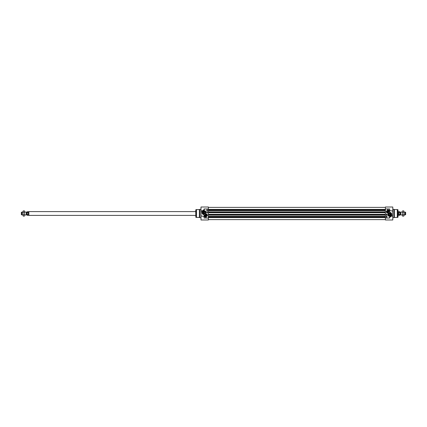 <?xml version="1.0" encoding="UTF-8"?>
<svg xmlns="http://www.w3.org/2000/svg" width="427" height="427" viewBox="0 0 427 427"><rect width="100%" height="100%" fill="white"/><g stroke="black" fill="none" stroke-linecap="round" stroke-linejoin="round"><path stroke-width="0.64" d="M204.885 211.691L203.78 211.68L203.492 212.31L205.152 212.182M206.844 215.24A0.657 0.657 0 0 1 206.113 215.891A0.657 0.657 0 0 1 205.542 215.096A0.657 0.657 0 0 1 206.844 215.24M206.38 214.674A0.598 0.598 0 0 1 206.577 215.688A0.598 0.598 0 0 1 205.6 215.352A0.598 0.598 0 0 1 206.38 214.674M205.915 214.93L206.321 214.85L206.46 215.55L205.782 215.32L205.915 214.93M206.908 215.24A0.721 0.721 0 0 0 205.825 214.616A0.721 0.721 0 0 0 205.825 215.865A0.721 0.721 0 0 0 206.908 215.24M204.992 215.24A1.19 1.19 0 0 0 206.188 216.43A1.19 1.19 0 0 0 207.378 215.24A1.19 1.19 0 0 0 206.188 214.05A1.19 1.19 0 0 0 204.992 215.24A1.19 1.19 0 0 0 206.188 216.43A1.19 1.19 0 0 0 207.378 215.24A1.19 1.19 0 0 0 206.188 214.05A1.19 1.19 0 0 0 204.992 215.24M202.371 216.131L204.207 216.473L200.994 215.918L200.994 219.99L208.376 219.99L208.376 207.01L200.994 207.01L200.994 211.082L202.04 210.906M207.031 210.42L207.303 210.463L207.031 210.42M207.314 210.212L206.951 209.887L207.314 210.212M206.956 212.176L207.319 212.219L206.956 212.176M207.325 212.416L206.951 212.31L207.325 212.416M207.047 212.609L207.314 212.657L207.047 212.609M207.303 210.671L206.94 210.671L207.303 210.671M206.828 210.879L206.828 209.806L207.426 209.806L207.426 210.879L206.828 210.879M207.426 211.835L207.426 212.902L206.828 212.902L206.828 211.835L207.426 211.835M206.188 217.028L206.188 217.386A2.071 2.071 0 0 1 204.41 215.464A1.788 1.788 0 0 0 206.188 217.028M195.838 217.274L196.356 217.412L196.356 209.588L195.838 209.726L195.838 217.274L195.753 210.281M195.753 213.5L195.838 209.726M205.691 212.31A1.361 1.361 0 0 1 204.325 213.671A1.361 1.361 0 0 1 202.964 212.31A1.361 1.361 0 0 1 204.325 210.943A1.361 1.361 0 0 1 205.691 212.31M205.931 212.31A1.601 1.601 0 0 0 203.524 210.922A1.601 1.601 0 0 0 203.524 213.697A1.601 1.601 0 0 0 205.931 212.31M204.319 209.79L204.09 208.974L204.319 209.79L203.556 210.057A2.381 2.381 0 0 0 203.887 214.653L204.191 214.722L204.207 217.06M207.447 215.24A1.26 1.26 0 0 0 205.558 214.146A1.26 1.26 0 0 0 205.558 216.329A1.26 1.26 0 0 0 207.447 215.24M201.421 216.062L200.994 216.062L200.994 213.5M208.376 208.974L204.09 208.974L204.101 209.935L202.19 210.89L200.994 210.922L202.249 211.055C201.544 213.041 202.179 214.285 204.149 214.781L204.149 216.425L200.994 215.918L200.994 210.922L201.421 210.938M200.871 217.669L199.799 217.669L199.799 209.331L200.871 209.331L200.994 217.786M204.325 217.06L204.207 215.299M204.325 215.299L204.149 214.781M204.282 214.674L203.887 214.653C202.152 214.071 201.619 212.876 202.291 211.071L202.313 211.039M203.909 214.535A2.263 2.263 0 0 1 203.599 210.164L203.22 210.201M202.467 210.821L202.777 210.5M203.492 212.31A0.833 0.833 0 0 1 204.325 211.477A0.833 0.833 0 0 1 205.163 212.31A0.833 0.833 0 0 1 204.325 213.142A0.833 0.833 0 0 1 203.492 212.31M199.799 217.669L199.388 217.434L199.388 209.566L199.799 209.331M207.362 215.059L207.373 215.357L207.362 215.059M388.89 215.309L389.995 215.32L390.283 214.69L388.623 214.818M386.931 211.76A0.657 0.657 0 0 1 387.663 211.109A0.657 0.657 0 0 1 388.234 211.904A0.657 0.657 0 0 1 386.931 211.76M387.396 212.326A0.598 0.598 0 0 1 387.198 211.312A0.598 0.598 0 0 1 388.175 211.648A0.598 0.598 0 0 1 387.396 212.326M387.86 212.07L387.188 211.84L387.321 211.45L387.994 211.68L387.86 212.07M386.867 211.76A0.721 0.721 0 0 0 387.951 212.384A0.721 0.721 0 0 0 387.951 211.135A0.721 0.721 0 0 0 386.867 211.76M388.783 211.76A1.19 1.19 0 0 0 387.588 210.57A1.19 1.19 0 0 0 386.398 211.76A1.19 1.19 0 0 0 387.588 212.95A1.19 1.19 0 0 0 388.783 211.76A1.19 1.19 0 0 0 387.588 210.57A1.19 1.19 0 0 0 386.398 211.76A1.19 1.19 0 0 0 387.588 212.95A1.19 1.19 0 0 0 388.783 211.76M391.404 210.869L389.568 210.527L392.787 211.082L392.787 207.01L385.4 207.01L385.4 219.99L392.787 219.99L392.787 215.918L391.735 216.094M386.745 216.58L386.472 216.537L386.745 216.58M386.462 216.788L386.825 217.113L386.462 216.788M386.819 214.824L386.456 214.781L386.819 214.824M386.456 214.584L386.825 214.69L386.456 214.584M386.734 214.391L386.462 214.343L386.734 214.391M386.472 216.329L386.835 216.329L386.472 216.329M386.947 216.121L386.947 217.194L386.35 217.194L386.35 216.121L386.947 216.121M386.35 215.165L386.35 214.098L386.947 214.098L386.947 215.165L386.35 215.165M387.588 209.972L387.588 209.614A2.071 2.071 0 0 1 389.365 211.536A1.788 1.788 0 0 0 387.588 209.972M398.028 210.281L398.028 216.719M398.028 213.5L398.028 217.162L397.297 217.434L397.297 209.566L394.388 209.566L394.388 217.434L393.977 217.669L393.977 209.331L392.787 209.214M388.084 214.69A1.361 1.361 0 0 1 389.451 213.329A1.361 1.361 0 0 1 390.812 214.69A1.361 1.361 0 0 1 389.451 216.057A1.361 1.361 0 0 1 388.084 214.69M387.849 214.69A1.601 1.601 0 0 0 390.251 216.078A1.601 1.601 0 0 0 390.251 213.303A1.601 1.601 0 0 0 387.849 214.69M389.456 217.21L389.686 218.026L389.456 217.21L390.225 216.943A2.381 2.381 0 0 0 389.888 212.347L389.584 212.278L389.568 209.94M386.328 211.76A1.26 1.26 0 0 0 388.223 212.854A1.26 1.26 0 0 0 388.223 210.671A1.26 1.26 0 0 0 386.328 211.76M392.434 210.938L392.787 210.938L392.787 213.5M385.4 218.026L389.686 218.026L389.675 217.065L391.586 216.11L392.787 216.078L391.527 215.945C392.232 213.959 391.596 212.715 389.627 212.219L389.627 210.575L392.787 211.082L392.787 216.078L392.354 216.062M389.451 209.94L389.568 211.701M389.451 211.701L389.627 212.219M389.493 212.326L389.888 212.347C391.623 212.929 392.157 214.124 391.484 215.929L391.463 215.961M389.867 212.465A2.263 2.263 0 0 1 390.182 216.836L390.561 216.799M391.308 216.179L390.999 216.5M390.283 214.69A0.833 0.833 0 0 1 389.451 215.523A0.833 0.833 0 0 1 388.613 214.69A0.833 0.833 0 0 1 389.451 213.858A0.833 0.833 0 0 1 390.283 214.69M386.414 211.941L386.403 211.643L386.414 211.941M385.4 216.382L208.376 216.382M385.4 215.144L208.376 215.144M385.4 211.856L208.376 211.856M385.4 210.618L208.376 210.618M402.314 211.541L402.314 213.5L402.314 211.541M402.517 216.115L402.314 213.5L402.517 216.115L403.782 216.115L403.985 215.459L403.782 216.115M403.782 210.885L403.985 215.459L403.782 210.885L402.517 210.885M402.517 214.808L403.782 214.808M402.517 212.192L403.782 212.192M400.473 214.69L400.03 214.69L400.03 212.31L400.473 212.31L400.553 214.738L400.665 212.07L400.665 214.93L402.314 214.93M399.934 213.5L399.934 212.214L399.934 213.5M399.934 213.308L399.645 211.653L399.934 213.692L399.645 214.503L398.669 214.503L398.669 212.497L399.645 212.497M399.645 214.503L399.645 215.347L399.934 215.059L399.934 213.719M398.669 214.503L398.669 212.497M399.645 211.653L398.263 211.653L398.263 215.347L399.645 215.347M398.028 211.595L398.028 215.405M403.985 212.07L404.993 212.07L404.993 214.93L403.985 214.93M404.993 212.07L405.65 212.31L405.65 214.69L404.993 214.93M24.686 215.459L24.686 213.5L24.686 215.459M24.483 210.885L24.686 213.5L24.483 210.885L23.218 210.885L23.015 211.541L23.218 210.885M23.218 216.115L23.015 211.541L23.218 216.115L24.483 216.115M24.483 212.192L23.218 212.192M24.483 214.808L23.218 214.808M26.527 212.31L26.97 212.31L26.97 214.69L26.527 214.69L26.447 212.262L26.335 214.93L26.335 212.07L24.686 212.07M27.066 213.5L27.066 214.786L27.066 213.5M27.066 213.692L27.355 212.497L28.331 212.497L28.331 214.503L27.355 214.503L27.066 213.692L27.066 215.059L27.066 213.719M28.331 212.497L28.331 214.503M27.355 214.503L27.355 215.347L28.737 215.347L28.737 211.653L27.066 211.941M195.753 215.405L28.839 215.405L28.839 211.595L195.753 211.595M23.015 214.93L22.007 214.93L22.007 212.07L23.015 212.07M22.007 214.93L21.35 214.69L21.35 212.31L22.007 212.07M207.303 215.24A1.121 1.121 0 0 0 206.188 214.119A1.121 1.121 0 0 0 205.067 215.24A1.121 1.121 0 0 0 206.188 216.361A1.121 1.121 0 0 0 207.303 215.24M203.599 210.164L204.111 210.047M208.376 218.026L204.09 218.026L204.09 216.564M199.388 217.434L196.479 217.434L196.479 209.566L199.388 209.566M386.472 211.76A1.121 1.121 0 0 0 387.588 212.881A1.121 1.121 0 0 0 388.709 211.76A1.121 1.121 0 0 0 387.588 210.639A1.121 1.121 0 0 0 386.472 211.76M390.182 216.836L389.664 216.953M385.4 208.974L389.686 208.974L389.686 210.436M392.787 217.786L392.904 209.331M397.937 217.274L397.937 209.726L397.42 209.588L397.42 217.412M385.4 217.583L208.376 217.583M385.4 217.129L208.376 217.129M385.4 216.927L208.376 216.927M385.4 216.815L208.376 216.815M385.4 216.697L208.376 216.697M385.4 216.43L208.376 216.43M385.4 215.096L208.376 215.096M385.4 214.829L208.376 214.829M385.4 214.712L208.376 214.712M385.4 214.594L208.376 214.594M385.4 214.322L208.376 214.322M385.4 212.678L208.376 212.678M385.4 212.406L208.376 212.406M385.4 212.288L208.376 212.288M385.4 212.171L208.376 212.171M385.4 211.904L208.376 211.904M385.4 210.57L208.376 210.57M385.4 210.303L208.376 210.303M385.4 210.185L208.376 210.185M385.4 210.073L208.376 210.073M385.4 209.87L208.376 209.87M385.4 209.417L208.376 209.417M27.355 212.497L27.355 211.653M392.904 217.669L393.977 217.669M394.388 209.566L393.977 209.331M394.388 217.434L397.297 217.434M208.376 219.617L385.4 219.617M208.376 207.383L385.4 207.383M400.665 212.07L402.314 212.07M27.355 215.347L27.066 215.059M26.335 214.93L24.686 214.93"/></g></svg>
